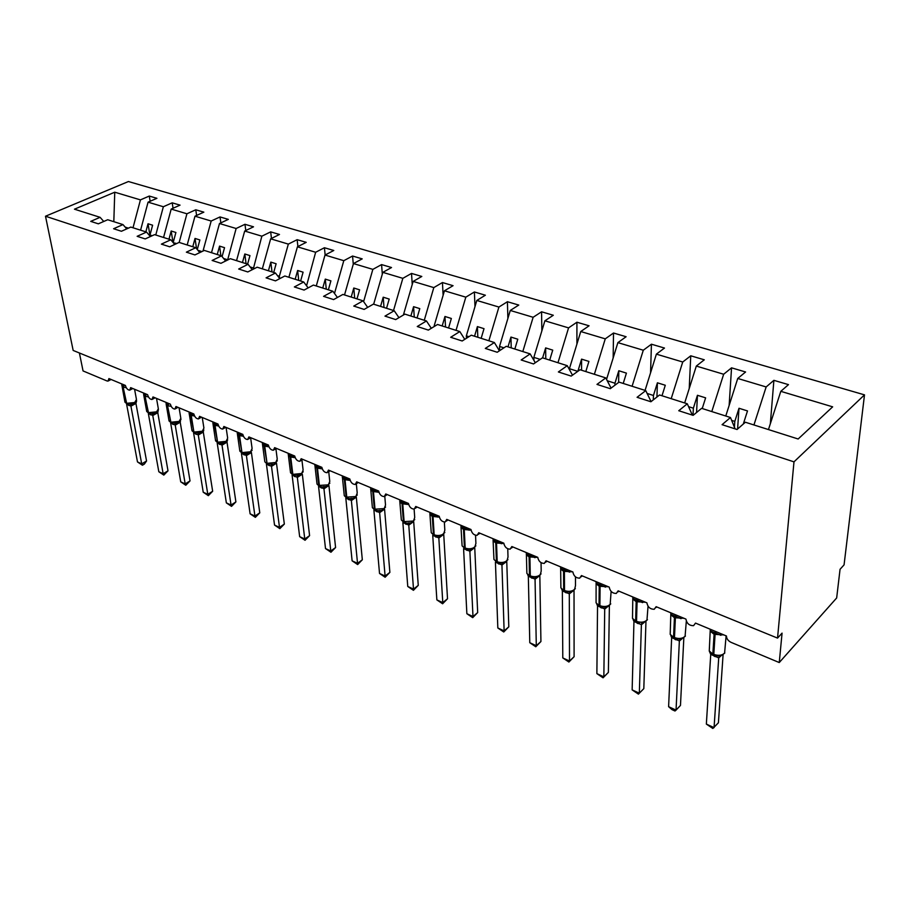 <?xml version="1.0" encoding="UTF-8"?>
<svg xmlns="http://www.w3.org/2000/svg" width="910" height="910" viewBox="0 0 910 910"><rect width="100%" height="100%" fill="white"/><g stroke="black" fill="none" stroke-linecap="round" stroke-linejoin="round"><path stroke-width="1.36" d="M864.5 394.86L844.07 564.871L840.055 569.296L836.665 597.961L779.256 662.548L782.065 633.121L777.538 638.103L793.986 461.859L864.5 394.86L128.424 181.534L45.5 216.227L793.986 461.859M150.139 201.258L149.286 196.06L156.918 198.312L148.068 202.168L140.584 230.185M103.751 221.46L100.089 217.319L74.461 209.186L114.751 192.203L140.436 199.881L149.286 196.06M140.436 199.881L133.008 227.773M779.256 662.548L731.094 642.369C728.102 640.856 726.555 638.729 726.442 635.988L695.524 623.1L693.568 625.67C689.348 625.716 686.8 623.521 685.935 619.107L656.133 606.686L654.233 609.268C650.206 609.279 647.761 607.129 646.885 602.83L618.14 590.84L616.286 593.445C612.453 593.434 610.098 591.329 609.222 587.121L581.467 575.552L579.681 578.168C576.007 578.134 573.732 576.064 572.856 571.969L546.057 560.799L544.316 563.404C540.813 563.358 538.618 561.333 537.742 557.329L511.841 546.535L510.157 549.151C506.802 549.083 504.686 547.092 503.799 543.179L478.751 532.737L477.124 535.353C473.905 535.273 471.858 533.317 470.971 529.495L446.742 519.394L445.172 522.01C442.089 521.919 440.11 519.997 439.212 516.254L415.756 506.472L414.243 509.099C411.286 508.986 409.363 507.097 408.465 503.435L385.749 493.971L384.293 496.587C381.449 496.473 379.584 494.619 378.685 491.025L356.674 481.845L355.264 484.461C352.545 484.336 350.737 482.516 349.827 478.99L328.487 470.095L327.134 472.711C324.517 472.574 322.754 470.777 321.856 467.33L301.153 458.708L299.856 461.313C297.331 461.165 295.625 459.402 294.715 456.024L274.627 447.64L273.375 450.245C270.952 450.097 269.292 448.357 268.382 445.036L248.885 436.914L247.679 439.507C245.347 439.348 243.721 437.642 242.811 434.377L223.871 426.483L222.722 429.076C220.47 428.906 218.889 427.234 217.979 424.026L199.574 416.359L198.471 418.93C196.298 418.771 194.751 417.11 193.841 413.97L175.96 406.508L174.902 409.079C172.809 408.909 171.296 407.282 170.386 404.188L152.994 396.942L151.993 399.501C149.957 399.331 148.489 397.715 147.579 394.678L130.653 387.626L129.698 390.174C127.73 390.003 126.297 388.422 125.387 385.43L108.916 378.571L108.006 381.108L107.027 380.971L83.049 370.927L79.397 352.989M173.048 208.254L172.206 202.828L180.043 205.137L171.194 209.084L163.561 237.476M148.068 202.168L163.356 206.741L172.206 202.828M163.356 206.741L155.769 235.007M196.606 215.454L195.775 209.778L203.84 212.155L194.99 216.193L187.187 244.983M171.194 209.084L186.925 213.782L195.775 209.778M186.925 213.782L179.179 242.435M220.846 222.882L220.015 216.933L228.319 219.378L219.481 223.519L211.507 252.707M194.99 216.193L211.177 221.028L220.015 216.933M211.177 221.028L202.998 251.069M245.78 230.526L244.972 224.292L253.526 226.817L244.688 231.049L236.543 260.658M219.481 223.519L236.134 228.501L244.972 224.292M236.134 228.501L227.602 260.032M271.453 238.42L270.68 231.868L279.484 234.473L270.657 238.818L262.33 268.837M244.688 231.049L261.852 236.179L270.68 231.868M261.852 236.179L253.242 269.189M297.9 246.576L297.149 239.683L306.226 242.356L297.422 246.815L288.891 277.277M270.657 238.818L288.333 244.107L297.149 239.683M288.333 244.107L279.359 276.253L279.62 278.437M325.143 254.993L324.426 247.736L333.788 250.489L325.007 255.062L316.282 285.979M297.422 246.815L315.645 252.263L324.426 247.736M315.645 252.263L306.556 285.774M353.285 264.207L352.557 256.029L362.203 258.872L353.455 263.57L344.526 294.942M325.007 255.062L343.798 260.681L352.557 256.029M343.798 260.681L334.493 293.452M382.314 274.126L381.574 264.594L391.527 267.529L382.826 272.352L373.669 304.202M353.455 263.57L372.85 269.371L381.574 264.594M372.85 269.371L363.613 301.62M412.241 284.466L411.525 273.421L421.808 276.458L413.129 281.418L403.38 315.042M382.826 272.352L402.834 278.335L411.525 273.421M402.834 278.335L393.529 310.503M434.286 326.474L434.241 325.621L435.185 325.916M443.125 295.284L442.442 282.544L453.066 285.683L444.444 290.779L434.241 325.621M413.129 281.418L433.808 287.594L442.442 282.544M433.808 287.594L424.276 320.274M466.443 338.27L466.341 335.847L468.957 336.677M474.986 306.59L474.394 291.974L485.371 295.215L476.806 300.448L466.341 335.847M444.444 290.779L465.818 297.161L474.394 291.974M465.818 297.161L456.035 330.353M499.658 350.646L499.533 346.426L503.935 347.825M507.882 318.466L507.416 301.722L518.768 305.066L510.271 310.458L499.533 346.426M476.806 300.448L498.908 307.057L507.416 301.722M498.908 307.057L488.863 340.784M533.92 360.383L533.863 357.368L540.187 359.382M541.848 330.933L541.575 311.789L553.314 315.258L544.897 320.809L533.863 357.368M510.271 310.458L533.135 317.283L541.575 311.789M533.135 317.283L522.818 351.567M569.41 369.574L569.41 368.698L577.782 371.36M576.917 344.094L576.917 322.22L589.077 325.803L580.751 331.524L569.41 368.698M544.897 320.809L568.568 327.884L576.917 322.22M568.568 327.884L557.978 362.726M613.147 358.005L613.522 333.014L626.114 336.734L617.89 342.626L606.549 379.402M580.751 331.524L605.264 338.85L613.522 333.014M605.264 338.85L594.378 374.283M650.559 372.793L651.435 344.208L664.493 348.052L656.383 354.138L645.076 390.39M617.89 342.626L643.29 350.225L651.435 344.208M643.29 350.225L632.097 386.261M689.223 388.559L690.758 355.799L704.294 359.803L696.309 366.07L684.673 402.959M656.383 354.138L682.728 362.009L690.758 355.799M682.728 362.009L671.205 398.682M729.137 405.473L731.549 367.833L745.597 371.985L737.748 378.458L725.77 416.018M696.309 366.07L723.655 374.249L731.549 367.833M723.655 374.249L711.791 411.57M100.089 217.319L90.727 221.369L98.337 223.826L107.71 219.742L122.975 224.588L126.729 228.899M122.975 224.588L113.602 228.74L121.428 231.265L130.812 227.079L146.533 232.073L150.366 236.566M146.533 232.073L137.137 236.316L145.213 238.92L154.598 234.632L170.784 239.774L174.709 244.46M170.784 239.774L161.388 244.13L169.704 246.803L179.088 242.413L195.764 247.702L199.79 252.605M195.764 247.702L186.368 252.172L194.933 254.925L204.329 250.421L221.505 255.881L225.635 260.999M221.505 255.881L212.121 260.465L220.959 263.308L230.332 258.679L248.055 264.31L252.286 269.678M248.055 264.31L238.682 269.019L247.793 271.954L257.166 267.199L275.446 273.011L279.768 278.631M275.446 273.011L266.084 277.834L275.48 280.871L284.841 275.992L303.712 281.986L308.137 287.89M303.712 281.986L294.362 286.946L304.076 290.074L313.404 285.069L332.889 291.257L337.428 297.468M332.889 291.257L323.573 296.353L333.606 299.583L342.911 294.43L363.045 300.823L367.685 307.387M363.045 300.823L353.762 306.078L364.137 309.411L373.407 304.122L394.212 310.731L398.955 317.658M394.212 310.731L384.975 316.123L395.702 319.581L404.927 314.132L426.449 320.968L431.295 328.294M426.449 320.968L417.258 326.519L428.36 330.091L437.539 324.483L459.812 331.558L464.76 339.35M459.812 331.558L450.689 337.28L462.178 340.988L471.289 335.198L494.369 342.524L499.408 350.816M494.369 342.524L485.303 348.428L497.213 352.261L506.244 346.3L530.155 353.899L535.285 362.749M530.155 353.899L521.168 359.985L533.522 363.954L542.474 357.812L567.271 365.683L572.481 375.159M567.271 365.683L558.376 371.962L571.196 376.092L580.045 369.744L605.776 377.912L611.054 388.104M605.776 377.912L596.983 384.395L610.291 388.684L619.039 382.12L645.747 390.606L651.082 401.617M645.747 390.606L637.08 397.306L650.9 401.754L659.534 394.974L687.289 403.79L692.339 415.096M687.289 403.79L678.758 410.728L693.124 415.347L701.61 408.34L730.468 417.508L722.085 424.674L737.043 429.497L745.37 422.24L798.15 438.995L832.661 406.838L780.803 391.334L768.461 429.565M780.803 391.334L788.481 384.634L773.887 380.334L770.338 423.753M737.748 378.458L766.152 386.955L773.887 380.334M766.152 386.955L753.935 424.959M150.195 236.361L149.979 235.019L152.198 235.724M149.979 235.019L152.607 225.202L148.023 223.769L145.862 231.857M173.264 242.731L176.688 243.539M173.219 242.424L175.903 232.482L171.194 231.004L168.987 239.205M197.891 250.295L201.918 251.581M197.277 249.533L199.87 239.956L195.024 238.443L192.772 246.758M223.61 258.486L227.557 259.748M222.097 256.609L224.542 247.668L219.56 246.109L217.251 254.527M250.125 266.937L253.071 267.881M247.588 264.162L249.954 255.596L244.813 253.992L242.458 262.535M277.482 275.662L279.359 276.253M273.705 272.454L276.128 263.763L270.827 262.114L268.416 270.782M305.703 284.659L306.454 284.887M300.618 281.008L303.098 272.181L297.638 270.486L295.17 279.268M328.373 289.812L330.91 280.871L325.279 279.108L322.754 288.026M356.993 298.912L359.598 289.824L353.785 288.015L351.203 297.07M386.545 308.285L389.207 299.072L383.212 297.195L380.562 306.386M417.053 317.977L419.783 308.615L413.584 306.681L410.865 316.009M448.573 327.987L451.36 318.477L444.967 316.475L442.18 325.962M481.151 338.327L484.018 328.669L477.397 326.599L474.542 336.234M514.844 349.03L517.79 339.214L510.942 337.075L508.007 346.858M549.708 360.098L552.734 350.123L545.647 347.904L542.633 357.858M585.812 371.564L588.918 361.418L581.581 359.132L577.861 371.314M614.933 385.203L614.955 383.212L607.243 380.755M623.225 383.451L626.421 373.123L618.811 370.745L614.955 383.212M653.3 399.877L653.448 395.475L647.135 393.461M662.002 395.77L665.29 385.26L657.407 382.803L653.448 395.475M693.01 415.313L693.363 408.192L688.574 406.668M702.236 408.545L705.625 397.852L697.447 395.293L693.363 408.192M734.415 427.177L734.802 421.398L731.651 420.397M735.109 428.872L730.468 417.508M743.299 424.037L747.497 410.922L739 408.272L734.802 421.398M125.171 227.113L128.412 228.148M45.5 216.227L73.164 350.441L777.538 638.103M114.751 192.203L113.818 221.676M737.589 429.019L739 408.272M696.571 412.503L697.447 395.293M656.929 397.022L657.407 382.803M618.607 382.45L618.811 370.745M581.558 370.222L581.581 359.132M545.784 358.858L545.647 347.904M511.227 347.882L510.942 337.075M477.83 337.28L477.397 326.599M445.525 327.02L444.967 316.475M414.266 317.089L413.584 306.681M384.009 307.478L383.212 297.195M354.684 298.173L353.785 288.015M326.28 289.152L325.279 279.108M298.73 280.405L297.638 270.486M272.01 271.919L270.827 262.114M246.075 263.684L244.813 253.992M220.902 255.687L219.56 246.109M196.549 248.669L195.024 238.443M172.991 242.413L171.194 231.004M150.105 236.247L148.023 223.769M721.96 634.122L720.902 635.316L710.471 630.971L711.211 629.64M709.334 651.185L710.733 654.472L706.353 724.087L714.066 727.636L718.718 657.896L710.733 654.347M706.353 724.087L712.837 728.466L718.411 722.779L723.086 654.734M721.323 655.541L718.752 657.873L720.356 655.803M709.47 647.476L709.254 650.968L714.02 655.098L716.921 655.883L721.266 655.553L724.804 652.982M720.731 633.61L720.902 635.316M719.548 655.541L718.718 657.771M682.079 617.492L681.033 618.675L670.988 614.478L671.671 613.158M668.611 706.683L672.024 709.641L674.992 711.006L676.05 710.118L668.611 706.683L671.66 637.614L679.372 640.913L676.05 710.118L680.475 705.409L683.842 637.762M682.193 638.592L679.395 641.015L680.987 638.945M670.329 631.096L670.192 634.372L674.719 638.285L677.495 639.025L681.84 638.706L685.435 636.022M680.862 616.991L681.033 618.675M670.852 635.658L671.66 637.614M680.077 638.695L679.372 640.913M643.609 601.464L642.585 602.613L632.882 598.564L633.531 597.256M643.814 688.631L638.422 694.137L639.332 693.192L632.143 689.882L633.952 621.473L641.391 624.658L639.332 693.192L643.814 688.631L645.963 621.382M644.462 622.212L641.379 624.783M632.564 615.285L632.484 618.345L636.795 622.053L643.768 622.463L647.454 619.664M642.414 600.964L642.585 602.613M633.11 619.562L633.952 621.473M641.994 622.429L641.391 624.658M638.422 694.137L632.143 689.882M606.492 585.983L605.48 587.121L596.118 583.208L596.721 581.911M608.38 672.41L603.068 677.813L603.842 676.835L596.88 673.628L597.54 605.878L604.718 608.961L603.842 676.835L608.38 672.41L609.381 605.582M608.051 606.379L604.718 609.074M596.095 599.997L596.073 602.852L599.315 606.014L602.727 607.072L607.141 606.731L610.781 603.876M605.309 585.494L605.48 587.121M596.801 604.149L597.54 605.878M605.218 606.731L604.718 608.961M603.068 677.813L596.88 673.628M570.638 571.036L569.649 572.151L560.594 568.375L561.163 567.089M574.096 656.713L568.886 662.036L569.512 661.024L562.789 657.919L562.357 590.931L569.296 593.786L569.512 661.024L574.096 656.713L574.028 590.317M572.902 591.056L569.33 593.889L570.911 591.784M560.867 585.221L560.89 587.894L563.972 590.897L567.26 591.909L571.696 591.557L575.347 588.622M569.467 570.547L569.649 572.151M561.686 589.214L562.357 590.817M569.705 591.557L569.296 593.786M568.886 662.036L562.789 657.919M535.99 556.601L535.012 557.693L526.264 554.042L526.799 552.768M540.927 641.527L535.785 646.771L536.297 645.713L529.779 642.71L528.335 576.246L535.057 579.124L536.297 645.713L540.927 641.527L539.835 575.575M538.959 576.201L535.091 579.226L536.661 577.111M526.81 570.923L526.867 573.414L529.802 576.269L532.964 577.259L537.423 576.883L541.086 573.88M534.83 556.112L535.012 557.693M527.72 574.756L528.335 576.246M535.376 576.894L535.057 579.124M535.785 646.771L529.779 642.71M502.491 542.633L501.535 543.714L493.072 540.176L493.573 538.913M508.804 626.819L503.753 631.984L504.129 630.892L497.827 627.98L495.427 562.152L501.933 564.939L504.129 630.892L508.804 626.819L506.756 561.333M506.188 561.777L501.933 565.053M493.868 557.091L493.948 559.411L496.758 562.13L499.806 563.074L504.276 562.698L507.951 559.627M493.072 540.176L493.686 538.97M501.353 542.155L501.535 543.714M502.161 562.721L501.933 564.939M503.753 631.984L497.827 627.98M470.083 529.12L469.139 530.189L460.949 526.765L461.438 525.514M477.682 612.578L472.7 617.651L472.984 616.525L466.864 613.715L463.588 548.639L469.878 551.21L472.984 616.525L477.682 612.578L474.736 547.547M474.554 547.706L469.878 551.323M461.984 543.679L462.098 545.852L464.771 548.446L467.706 549.356L472.21 548.969M460.949 526.765L461.541 525.559M468.957 528.653L469.139 530.189M470.038 548.992L469.878 551.21M472.7 617.651L466.864 613.715M438.722 516.05L437.79 517.096L429.861 513.775L430.316 512.546M447.515 598.769L442.613 603.774L442.783 602.613L436.857 599.883L432.739 535.319L438.836 537.924L442.783 602.613L447.515 598.769L443.727 534.307L438.847 538.038M431.113 530.701L431.249 532.714L433.808 535.194L436.641 536.081L441.157 535.683L444.831 532.498M429.861 513.775L430.43 512.592M437.608 515.583L437.79 517.096M438.927 535.717L438.836 537.924M442.613 603.774L436.857 599.883M408.34 503.389L407.43 504.413L399.74 501.205L400.184 499.988M418.259 585.38L413.436 590.306L413.504 589.123L407.76 586.472L402.868 522.522L408.772 525.047L413.504 589.123L418.259 585.38L413.686 521.532L408.772 525.161M401.208 518.109L401.355 519.985L403.812 522.363L406.542 523.216L411.081 522.806L414.744 519.587M399.74 501.205L400.286 500.034M407.236 502.923L407.43 504.413M408.783 522.841L408.772 525.047M413.436 590.306L407.76 586.472M378.719 491.252L378.003 492.128L370.563 489.011L370.984 487.817M389.878 572.39L385.123 577.236L385.101 576.03L379.527 573.459L373.896 510.112L379.629 512.569L385.101 576.03L389.878 572.39L384.566 509.145L379.629 512.683M372.224 505.892L372.383 507.643L374.727 509.918L377.366 510.737L381.938 510.328L385.578 507.075M377.821 490.661L378.003 492.128M379.584 510.373L379.629 512.569M385.123 577.236L379.527 573.459M349.929 479.581L349.486 480.218L342.262 477.204L342.683 476.01M362.328 559.775L357.653 564.553L357.539 563.324L352.113 560.833L345.811 498.088L351.362 500.466L357.539 563.324L362.328 559.775L356.322 497.133L351.374 500.58M344.116 494.039L344.276 495.666L346.539 497.85L349.099 498.657L353.671 498.225L357.3 494.938M342.262 477.204L342.592 475.975M349.303 478.774L349.486 480.218M351.26 498.271L351.362 500.466M357.653 564.553L352.113 560.833M322.049 468.263L314.826 465.738L315.224 464.566M335.585 547.536L330.967 552.245L330.774 550.994L325.507 548.571L318.557 486.418L323.949 488.727L330.774 550.994L335.585 547.536L328.92 485.485L323.96 488.841M316.839 482.527L317.01 484.052L319.183 486.145L321.651 486.918L326.258 486.486L329.852 483.176M314.826 465.738L314.962 464.987M321.639 467.239L321.822 468.661M323.778 486.543L323.949 488.727M330.967 552.245L325.507 548.571M294.988 457.457L288.186 454.613L288.572 453.464L288.186 454.613M309.593 535.637L305.043 540.278L304.77 539.004L299.652 536.65L292.099 475.088L297.331 477.329L304.77 539.004L309.593 535.637L302.325 474.178L297.342 477.443M290.37 471.346L290.54 472.768L293.259 475.054L299.652 475.088M297.115 475.156L297.331 477.329M305.043 540.278L299.652 536.65M268.7 446.298L262.33 443.818L262.706 442.681M284.341 524.08L279.848 528.653L279.495 527.368L274.536 525.07L266.425 464.202L271.487 466.261L279.495 527.368L284.341 524.08L276.492 463.19L271.544 466.364L277.334 460.79M264.662 460.494L264.844 461.814L266.846 463.759L273.023 464.271M271.226 464.1L271.487 466.261M279.848 528.653L274.536 525.07M243.095 435.515L237.214 433.331L237.442 432.466M259.782 512.842L255.357 517.346L254.936 516.05L250.102 513.82L241.446 453.408L246.394 455.512L254.936 516.05L259.782 512.842L251.399 452.52L246.405 455.626M239.694 449.927L241.81 453.043L244.062 453.749L248.692 453.282L252.161 450.234M246.075 453.362L246.394 455.512M255.357 517.346L250.102 513.82M218.252 425.118L212.815 423.139L213.088 422.183M235.895 501.911L231.527 506.358L231.049 505.039L226.351 502.866L217.194 443.011L221.994 445.07L231.049 505.039L235.895 501.911L227.011 442.146L222.006 445.172M227.159 440.94L227.011 442.146M215.42 439.666L217.467 442.624L219.64 443.307L224.338 442.829L227.682 439.985M221.63 442.92L221.994 445.07M231.527 506.358L226.351 502.866M194.126 415.028L189.087 413.231L189.417 412.185M212.656 491.263L208.344 495.654L207.798 494.323L203.226 492.219L193.602 432.91L198.278 434.912L207.798 494.323L212.656 491.263L203.294 432.068L198.289 435.014M203.499 430.703L203.294 432.068L203.01 431.272M191.817 429.679L194.365 432.739L200.632 432.671M189.087 413.231L189.303 414.232L189.166 413.049M197.88 432.773L198.278 434.912M208.344 495.654L203.226 492.219M171.171 406.338L168.077 405.837L168.464 404.461L166.086 403.255L166.234 404.609L166.098 403.471M190.031 480.912L185.788 485.246L185.185 483.892L180.726 481.845L170.659 423.093L175.209 425.038L185.185 483.892L190.031 480.912L180.225 422.251L175.22 425.141M180.487 420.738L180.225 422.251M168.862 419.954L171.342 422.888L177.575 422.786M177.53 422.797L181.033 419.305M174.765 422.911L175.209 425.038M185.788 485.246L180.726 481.845M148.421 396.897L145.554 396.419L145.93 395.054L143.643 393.871L143.78 395.236L143.643 394.166M168.009 470.834L163.811 475.1L163.152 473.746L158.818 471.744L148.341 413.527L152.755 415.426L163.152 473.746L168.009 470.834L157.783 412.708L152.778 415.529M158.112 411.001L157.783 412.708M146.533 410.49L148.933 413.299L155.144 413.174M155.109 413.185L158.476 409.887M152.288 413.311L152.755 415.426M163.811 475.1L158.818 471.744M126.285 387.705L123.624 387.239L123.999 385.897L121.735 385.101M146.555 461.006L144.349 464.089L142.415 465.226L141.698 463.861L137.478 461.916L126.604 404.222L130.915 406.065L141.698 463.861L146.555 461.006L135.931 403.414L130.926 406.167M136.602 400.878L135.931 403.414M124.795 401.276L127.116 403.96L133.315 403.824M133.269 403.835L136.591 400.707M130.403 403.96L130.915 406.065M142.415 465.226L137.478 461.916M715.283 631.335L714.1 634.327L710.471 631.347L710.118 629.185M710.289 629.254L709.254 650.968C710.824 653.426 712.098 654.665 713.065 654.688L713.281 654.688M723.882 634.918L714.1 634.327L712.848 653.983L713.804 654.392C718.229 655.928 721.823 655.541 724.576 653.243L726.112 635.851M716.921 655.883L713.804 654.392L715.067 634.725L716.25 631.745M714.1 655.132L714.213 656.258M715.033 655.473L715.169 656.667M675.595 614.796L674.435 617.719L671.034 614.944L670.715 612.76M670.863 612.817L670.192 634.372L674.014 637.899M683.99 618.288L674.435 617.719L673.559 637.171L674.481 637.569C678.758 639.059 682.284 638.683 685.071 636.443L686.322 621.166M677.506 639.025L674.481 637.569L675.368 618.117L676.528 615.183M674.879 638.354L675.027 639.468M675.766 638.661L675.948 639.866M637.307 598.837L636.17 601.715L632.985 599.121L632.7 596.914M632.825 596.971L632.484 618.345L636.135 621.689M645.509 602.249L636.17 601.715L635.635 620.961L636.534 621.348C640.674 622.77 644.143 622.406 646.953 620.245L648.034 606.219M639.468 622.77L636.534 621.348L637.068 602.09L638.217 599.212M637.034 622.156L637.205 623.27M637.876 622.44L638.103 623.657M643.006 622.667L641.425 624.76M600.361 583.435L599.235 586.256L596.243 583.833L595.993 581.615M596.107 581.661L596.073 602.852L599.553 606.037M608.369 586.768L599.235 586.256L599.03 605.309L599.895 605.673C603.91 607.061 607.323 606.697 610.144 604.604L611.122 591.398M602.738 607.072L599.895 605.673L600.099 586.62L601.226 583.799M600.486 606.515L600.691 607.63M601.294 606.777L601.556 607.994M606.333 606.959L604.752 609.063M564.666 568.557L563.563 571.332L560.753 569.057L560.549 566.839M560.64 566.873L560.89 587.894L564.211 590.92M572.504 571.821L563.563 571.332L563.665 590.192L564.507 590.544C568.386 591.875 571.753 591.523 574.585 589.487L575.484 585.687L575.484 576.86M567.26 591.909L564.507 590.544L564.405 571.685L565.508 568.909M565.178 591.398L565.406 592.512M565.952 591.648L566.236 592.865M530.177 554.179L529.085 556.909L526.446 554.782L526.287 552.552M526.355 552.586L526.867 573.414L530.052 576.303M537.742 557.409L529.085 556.909L529.484 575.564L530.291 575.916C534.056 577.202 537.366 576.86 540.221 574.881L541.188 571.127L541.052 562.676M532.976 577.259L530.291 575.916L529.904 557.25L530.996 554.52M531.042 576.792L531.292 577.895M531.781 577.02L532.1 578.248M496.837 540.278L495.757 542.963L493.265 540.961L493.152 538.743M493.084 540.142L493.948 559.411L497.008 562.164M503.822 543.566L495.757 542.963L496.416 561.424L497.201 561.766C500.853 563.006 504.117 562.676 506.972 560.753L508.007 557.034L507.757 548.821M499.806 563.074L497.201 561.766L496.541 543.281L497.622 540.608M498.02 562.653L498.305 563.768M498.725 562.869L499.078 564.098M503.537 562.926L501.967 565.042M464.578 526.822L463.509 529.461L461.165 527.584L461.086 525.377M460.972 526.685L462.098 545.852L465.033 548.48M471.05 530.143L463.509 529.461L464.418 547.752L465.181 548.07C468.73 549.276 471.937 548.946 474.804 547.081L475.907 543.418L475.543 535.296M467.717 549.356L465.181 548.07L464.271 529.779L465.34 527.14M466.068 548.98L466.364 550.084M466.728 549.174L467.126 550.402M471.482 549.196L469.924 551.312M433.342 513.809L432.296 516.402L430.089 514.639L430.055 512.432L429.895 513.536M429.884 513.672L431.249 532.714L434.07 535.228M439.348 517.13L432.296 516.402L433.444 534.5L434.172 534.807C437.619 535.979 440.781 535.66 443.659 533.84L444.819 530.223L444.353 522.078M436.652 536.081L434.172 534.807L433.035 516.709L434.081 514.116M435.116 535.728L435.446 536.832M435.753 535.91L436.174 537.15M440.44 535.899L438.882 538.026M403.096 501.205L402.061 503.753L399.979 502.092L399.99 499.897M399.774 501.069L401.355 519.985L404.074 522.397M408.67 504.515L402.061 503.753L403.426 521.669L413.481 521.02L414.71 517.449L414.118 509.122M406.554 523.216L404.142 521.965L402.777 504.049L403.812 501.501M405.143 522.897L405.485 524.001M405.746 523.057L406.19 524.308M410.592 522.966L408.817 525.15M373.794 488.977L372.77 491.491L370.802 489.933L372.383 507.643L375 509.953M378.958 492.276L372.77 491.491L374.34 509.225L384.236 508.588L385.522 505.073L384.793 496.382M377.388 510.737L375.034 509.52L373.464 491.787L374.488 489.273M376.08 510.453L376.444 511.568M376.649 510.612L377.138 511.852M381.381 510.51L379.675 512.671M345.379 477.136L344.378 479.615L342.501 478.137L344.276 495.666L346.812 497.895M350.168 480.4L344.378 479.615L346.141 497.167L355.878 496.53L357.221 493.072L356.333 483.733M349.099 498.646L346.801 497.451L345.049 479.888L346.05 477.42M347.893 498.384L348.291 499.499M348.439 498.532L348.951 499.783M353.057 498.418L351.419 500.568M317.817 465.647L316.828 468.081L315.065 466.693L317.01 484.052L319.455 486.19M322.265 468.877L316.828 468.081L318.773 485.462L328.362 484.837L329.773 481.435L328.726 471.653M321.662 486.918L319.421 485.735L317.488 468.354L318.477 465.92M320.559 486.679L320.968 487.794M321.071 486.816L321.605 488.067M325.587 486.691L323.994 488.829M291.075 454.5L290.108 456.9L288.424 455.58L290.54 472.768L292.906 474.838M295.193 457.696L290.108 456.9L292.212 474.11L292.838 474.372L301.654 473.496L303.121 470.129L301.927 459.971M295.033 475.532L292.838 474.372L290.734 457.173L291.712 454.772M294.01 475.316L294.442 476.43M294.499 475.441L295.067 476.703M298.912 475.316L297.388 477.432M265.117 443.682L264.162 446.048L262.569 444.797L264.844 461.814L267.13 463.804M262.353 443.682L262.74 442.76M268.916 446.833L264.162 446.048L267.039 463.338L275.73 462.473L277.243 459.163L275.901 448.664M269.178 464.487L267.039 463.338L264.776 446.298L265.731 443.932M268.234 464.282L268.689 465.397M268.7 464.396L269.303 465.658M276.253 462.599L276.458 463.236M239.91 433.171L238.955 435.503L237.442 434.32L239.865 451.167L242.094 453.089M243.414 436.277L238.955 435.503L241.969 452.623L250.546 451.769L252.104 448.516L250.614 437.71M244.062 453.749L241.969 452.623L239.557 435.753L240.502 433.422M243.197 453.567L243.675 454.682M243.641 453.669L244.267 454.932M247.861 453.533L246.451 455.614M251.149 451.849L251.365 452.566M215.408 422.957L214.476 425.254L213.031 424.14L215.59 440.815L217.752 442.681M218.65 426.016L214.476 425.254L217.604 442.203L226.067 441.361L227.671 438.165L226.078 427.404M219.651 443.307L217.604 442.203L215.056 425.493L215.988 423.207M218.866 443.147L219.356 444.262M219.287 443.25L219.936 444.512M223.416 443.102L222.051 445.172M226.738 441.418L226.977 442.192M191.6 413.038L190.668 415.301L189.303 414.232L191.999 430.76L194.092 432.557M194.581 416.041L190.668 415.301L193.921 432.068L202.27 431.249L203.92 428.098L202.248 417.474M195.923 433.16L193.921 432.068L191.237 415.529L192.158 413.265M195.206 433.024L195.718 434.138M195.605 433.103L196.276 434.377M199.654 432.967L198.335 435.014M168.441 403.38L167.531 405.61L166.234 404.609L169.044 420.966L171.08 422.706M172.843 423.298L170.887 422.217L167.531 405.61L170.887 422.217L179.122 421.41L180.828 418.316L179.077 407.816M168.998 403.608L168.464 404.461M172.183 423.161L172.718 424.287M172.559 423.252L173.264 424.515M176.54 423.104L175.266 425.129M179.918 421.41L180.191 422.297M145.918 393.996L145.02 396.191L143.78 395.236L146.703 411.445L148.694 413.129M150.4 413.697L148.466 412.639L145.02 396.191L148.466 412.639L156.6 411.843L158.351 408.795L156.52 398.409M146.453 394.212L145.93 395.054M149.797 413.584L150.343 414.698M150.15 413.652L150.867 414.926M154.052 413.504L152.823 415.517M157.464 411.809L157.749 412.742M123.999 384.85L123.112 387.023L121.792 385.123M121.803 384.725L124.954 402.163L126.888 403.801M128.537 404.347L126.649 403.312L123.112 387.023L126.649 403.312L134.68 402.527L136.466 399.524L134.578 389.264M124.522 385.066L123.999 385.897M127.991 404.245L128.56 405.371M128.333 404.313L129.072 405.587M132.166 404.165L130.972 406.167M135.601 402.47L135.897 403.46M130.278 389.867L132.78 388.513M108.54 380.824L111.088 379.47M152.607 399.16L155.064 397.807M175.562 408.715L177.962 407.35M199.165 418.532L201.519 417.167M223.462 428.633L225.748 427.268M248.475 439.018L250.694 437.664M274.217 449.722L276.367 448.368M300.744 460.733L302.814 459.391M328.089 472.074L330.068 470.754M356.288 483.767L358.176 482.471M385.374 495.813L387.159 494.551M415.392 508.246L417.076 507.029M446.4 521.077L447.959 519.906M478.433 534.329L479.866 533.203M511.545 548.013L512.853 546.955M545.795 562.152L546.967 561.174M581.24 576.781L582.264 575.882M617.947 591.921L618.811 591.125M655.973 607.584L656.679 606.913M493.197 538.765L493.084 540.085M461.12 525.389L460.972 526.606M472.199 548.969L475.885 545.841M399.968 499.897L399.786 500.887M342.535 475.953L342.353 476.715M315.11 464.521L314.928 465.158M299.629 475.088L303.223 471.767M200.587 432.682L203.874 430.009"/></g></svg>
